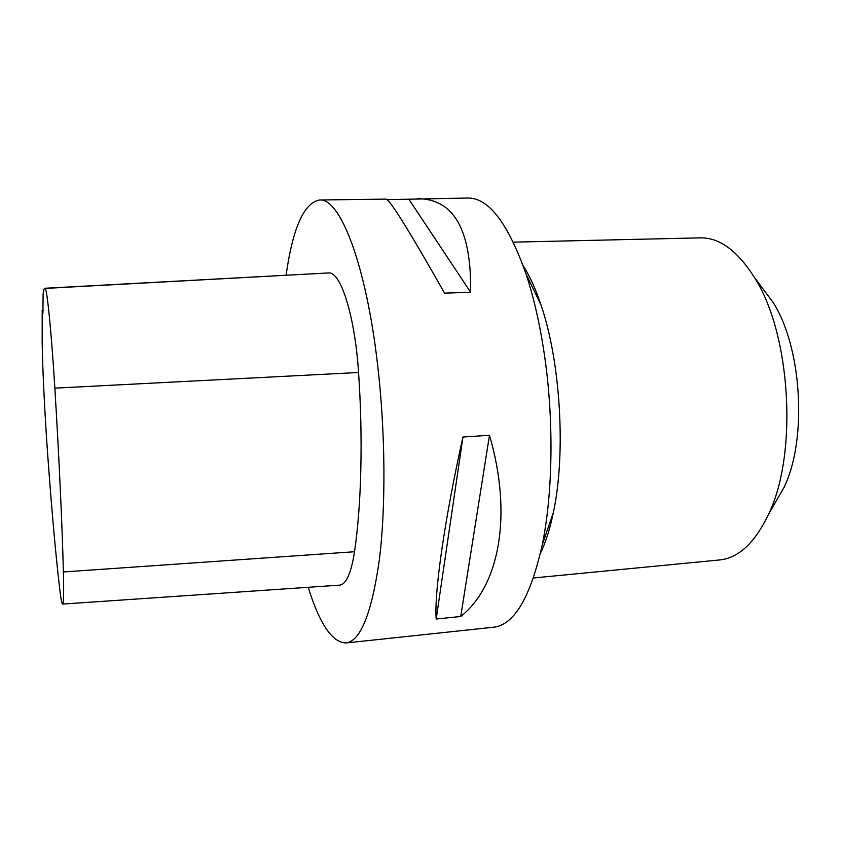 <?xml version="1.0" encoding="UTF-8"?>
<svg xmlns="http://www.w3.org/2000/svg" width="841" height="841" viewBox="0 0 841 841"><rect width="100%" height="100%" fill="white"/><g stroke="black" fill="none" stroke-linecap="round" stroke-linejoin="round"><path stroke-width="1.26" d="M387.091 199.643L467.932 198.034C488.61 197.824 507.985 223.138 526.035 273.987C534.014 298.156 540.258 325.856 544.747 357.11C553.998 421.52 552.779 493.982 542.245 544.873C530.387 597.509 514.177 624.958 493.614 627.207L345.956 642.966C332.174 642.503 319.591 623.948 308.205 587.302M286.098 275.112C292.763 228.079 303.885 203.038 319.443 200C339.69 197.404 366.014 263.159 377.651 365.204C385.504 432.652 385.935 507.628 379.27 560.369C371.627 613.541 360.526 641.073 345.956 642.966M417.031 198.707C453.635 198.423 471.507 229.614 470.655 292.279L444.574 293.152C409.283 230.833 389.772 199.485 386.072 199.117L319.443 200M460.731 616.474L436.195 619.018C434.124 593.41 444.248 520.957 462.949 437.015L489.483 435.291C513.063 515.827 498.85 586.64 460.731 616.474L489.483 435.291M42.208 310.392L42.912 313.262L43.101 294.024C43.522 290.303 44.068 288.389 44.752 288.274L329.188 272.915C341.078 272.642 355.007 316.962 358.56 372.489C363.123 438.645 361.367 505.641 354.524 551.738C351.118 573.373 346.145 584.516 339.596 585.157L62.612 604.08C61.803 603.817 60.731 597.93 59.396 586.429C55.506 552.222 51.658 509.131 47.874 457.168C44.93 417.073 42.481 367.938 42.155 341.467L42.208 310.392L43.29 310.34M44.752 288.274L45.13 288.41C47.054 288.684 51.522 333.11 54.854 388.153C59.038 456.348 62.192 525.099 63.401 571.964C63.905 593.115 63.643 603.817 62.612 604.08M408.947 199.349L470.655 292.279M462.949 437.015L436.195 619.018M540.395 553.389C545.63 542.571 549.951 528.957 553.357 512.537C566.077 453.751 560.569 361.609 540.921 304.757C535.58 288.862 529.662 275.859 523.176 265.745M774.14 504.568L784.033 487.381C807.528 439.328 802.009 347.133 772.953 302.224L761.084 286.339M533.457 577.977L719.549 559.959C738.556 558.056 754.861 542.876 768.474 514.408C798.12 454.077 790.908 333.604 754.282 277.246C737.368 250.607 719.37 237.477 700.28 237.856L513.357 242.155M54.854 388.153L358.56 372.489M63.401 571.964L354.524 551.738M45.13 288.41L329.188 272.915M540.921 304.757L526.035 273.987M553.357 512.537L542.245 544.873M772.953 302.224L754.282 277.246M784.033 487.381L768.474 514.408"/></g></svg>
